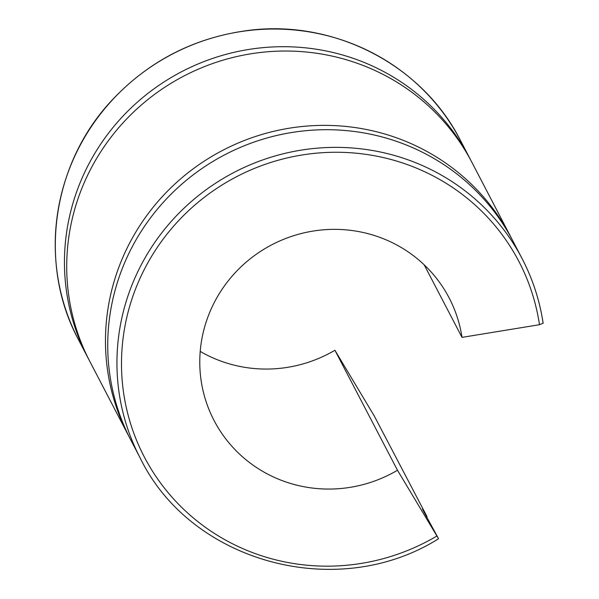 <?xml version="1.0" encoding="UTF-8"?>
<svg xmlns="http://www.w3.org/2000/svg" width="599" height="599" viewBox="0 0 599 599"><rect width="100%" height="100%" fill="white"/><g stroke="black" fill="none" stroke-linecap="round" stroke-linejoin="round"><path stroke-width="0.9" d="M374.293 416.02L427.042 516.652L422.475 509.038L424.736 513.373L438.55 538.748C337.432 602.347 191.044 562.761 140.166 457.98A215.415 209.8 152.5 0 1 234.164 172.355A215.415 209.8 152.5 0 1 522.178 258.775A215.415 209.8 152.5 0 1 543.121 323.213L539.482 324.71L462.009 337.372A132.566 129.107 152.5 0 0 449.145 297.92A132.566 129.107 152.5 0 0 271.909 244.736A132.566 129.107 152.5 0 0 214.06 420.505A132.566 129.107 152.5 0 0 397.489 470.252L334.908 350.25L374.293 416.02M438.513 538.658L397.489 470.252M140.166 457.98L130.949 440.31A215.415 209.8 152.5 0 1 224.954 154.684A215.415 209.8 152.5 0 1 512.961 241.112L522.178 258.775C532.736 279.082 539.729 300.586 543.143 323.273L543.121 323.213M424.159 264.788L462.009 337.372M200.216 351.411A132.566 129.107 152.5 0 0 334.908 350.25M470.799 160.277A215.415 209.8 152.5 0 0 469.683 158.106A215.415 209.8 152.5 0 0 181.669 71.685A215.415 209.8 152.5 0 0 87.671 357.311A215.415 209.8 152.5 0 0 88.817 359.467M511.823 238.949A215.415 209.8 152.5 0 0 510.7 236.777L471.945 162.441A215.415 209.8 152.5 0 0 183.93 76.013A215.415 209.8 152.5 0 0 89.932 361.639L128.695 435.975A215.415 209.8 152.5 0 0 129.833 438.139M510.7 236.777A215.415 209.8 152.5 0 0 222.693 150.349A215.415 209.8 152.5 0 0 128.695 435.975M460.466 140.443C422.003 64.115 332.183 18.284 245.642 30.796C193.529 38.201 149.323 60.971 113.031 99.105C52.046 162.816 37.505 263.747 78.462 339.64A215.415 209.8 -27.5 0 1 172.46 54.015A215.415 209.8 -27.5 0 1 460.466 140.443L469.683 158.106M436.873 536.03A211.275 205.764 -27.5 0 1 137.957 443.619A211.275 205.764 -27.5 0 1 275.128 161.124A211.275 205.764 -27.5 0 1 539.482 324.71M78.462 339.64L87.671 357.311"/></g></svg>
